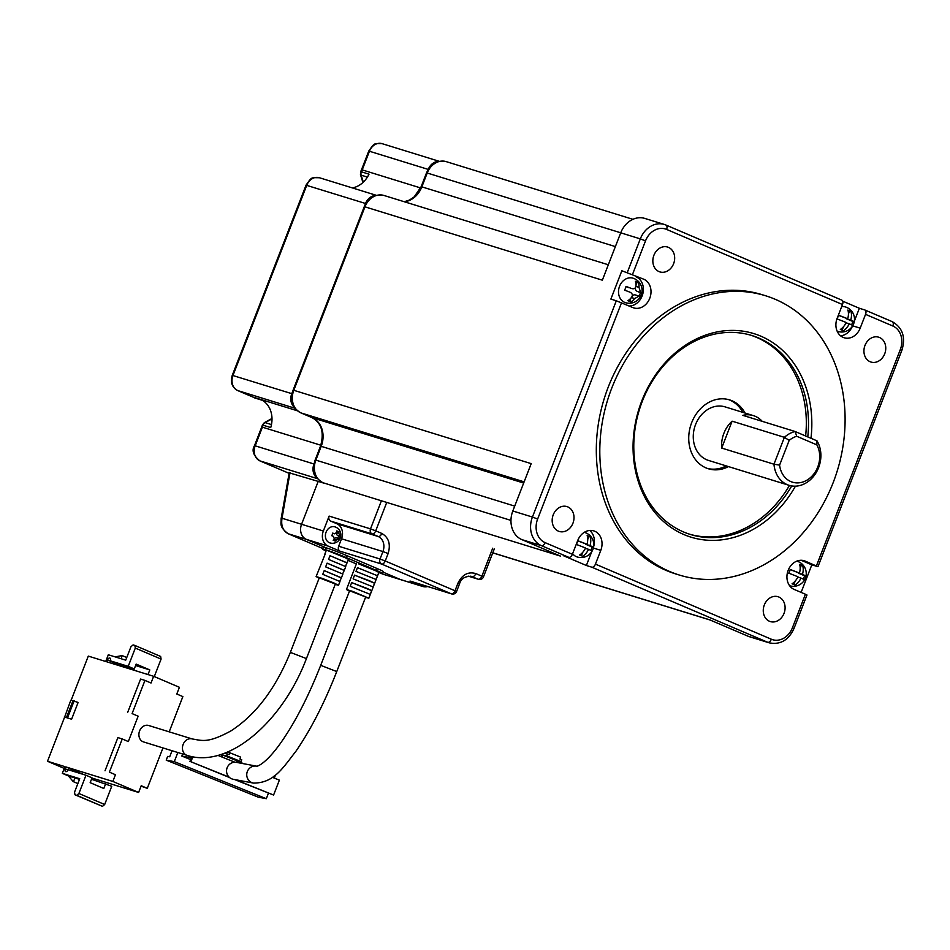<?xml version="1.0" encoding="UTF-8"?>
<svg xmlns="http://www.w3.org/2000/svg" width="950" height="950" viewBox="0 0 950 950"><rect width="100%" height="100%" fill="white"/><g stroke="black" fill="none" stroke-linecap="round" stroke-linejoin="round"><path stroke-width="1.43" d="M358.673 563.884L378.979 572.102L358.673 563.884M346.548 558.695L348.65 559.158L340.979 555.584L325.316 549.634L326.04 547.77L325.316 549.634A16.019 0.784 -158.8 0 1 346.156 557.508L346.881 555.643A16.019 0.784 -158.8 0 0 326.04 547.77L306.327 539.351A12.017 9.88 -72.8 0 1 301.566 524.281L318.202 481.401L324.176 483.241M376.877 571.651L378.979 572.102L368.849 598.215L365.536 597.36M378.789 572.589A16.019 0.784 21.2 0 0 379.905 572.945L378.836 572.482L379.905 572.945A16.019 0.784 -158.8 0 0 382.707 573.551A16.019 0.784 -158.8 0 0 376.485 570.451L346.156 557.508M382.707 573.551L383.432 571.686A16.019 0.784 -158.8 0 0 377.209 568.587L346.881 555.643M422.121 586.221A12.017 9.88 107.2 0 0 422.916 586.518L383.088 574.216L400.342 579.5L383.242 572.197L400.342 579.5A12.017 9.88 107.2 0 0 401.137 579.785A12.017 9.88 -72.8 0 1 400.342 579.5L422.121 586.221L409.996 581.044A4.002 3.289 107.2 0 0 410.258 581.139A4.002 3.289 107.2 0 0 410.531 581.21M422.916 586.518A12.017 9.88 107.2 0 0 427.749 586.542M290.736 473.278L318.202 481.401L301.566 524.281L323.344 531.014L329.128 516.099L370.512 528.877L381.354 500.911M323.344 531.014A12.017 9.88 107.2 0 0 328.106 546.084L340.231 551.261A4.002 3.289 107.2 0 1 338.651 546.238L341.537 538.781A12.017 9.88 107.2 0 0 336.787 523.711L330.719 521.122A4.002 3.289 -72.8 0 1 329.128 516.099M271.997 418.487L264.337 422.655A4.002 1.746 61.5 0 1 265.121 422.619A4.002 3.289 107.2 0 0 263.209 424.876A4.002 3.289 107.2 0 0 263.103 425.208A24.023 19.748 -72.8 0 1 262.414 427.179L261.713 427.025L262.426 424.994L270.726 427.559A24.023 19.748 107.2 0 0 262.069 400.152L254.446 397.801A4.002 3.289 107.2 0 0 254.968 398.026L254.196 397.694A4.002 2.244 -60.9 0 0 254.446 397.801A24.023 19.748 -72.8 0 0 252.89 397.041L237.726 390.569A12.017 9.88 -72.8 0 1 232.976 375.488L306.731 185.321A12.017 9.88 -72.8 0 1 319.378 177.733C310.745 177.769 312.146 176.546 306.031 185.167L365.536 203.49A12.017 9.88 -72.8 0 1 375.523 195.534M352.331 187.91A24.023 19.748 -72.8 0 0 369.004 174.171L361.38 171.808A24.023 19.748 107.2 0 0 362.211 169.896L361.511 169.741L360.656 171.713L361.38 171.808A4.002 3.289 107.2 0 0 361.249 172.128A4.002 3.289 107.2 0 0 361.119 175.144A4.002 1.472 162.5 0 1 360.466 174.634L362.947 182.495M428.272 169.361A12.017 9.88 -72.8 0 1 438.639 161.464M294.488 407.479A12.017 9.88 -72.8 0 1 291.781 393.656L292.671 391.341M364.753 205.521L365.536 203.49M254.006 397.563A4.002 2.244 -60.9 0 0 254.196 397.694L252.771 396.993A4.002 2.268 -66.9 0 0 252.89 397.041L297.445 410.804M317.122 478.147A12.017 9.88 -72.8 0 1 313.987 463.992L314.082 463.754M290.011 472.696L282.019 518.237L281.105 518.842L289.239 472.518M347.201 562.887L329.994 555.691L346.881 562.899L348.65 559.158L325.316 549.634A16.019 0.784 21.2 0 0 322.513 549.017A16.019 0.784 21.2 0 0 326.064 550.952M287.993 533.651L288.277 533.781C282.934 530.86 280.856 525.683 282.019 518.237L301.566 524.281A12.017 9.88 107.2 0 0 306.327 539.351L326.04 547.77A16.019 0.784 21.2 0 0 323.238 547.153L322.513 549.017M356.381 563.932L348.163 560.417M334.923 526.858A8.408 8.408 0 0 1 340.338 537.795A8.408 8.408 0 0 1 329.959 542.925A8.408 6.911 -72.8 0 1 329.401 542.723A8.408 6.911 -72.8 0 1 326.076 532.178A8.408 6.911 -72.8 0 1 334.923 526.858A8.408 6.911 -72.8 0 1 335.481 527.06M332.714 533.211L334.483 533.758L336.728 532.546A8.289 4.702 -66.9 0 0 336.787 530.896L338.912 531.798A8.289 4.702 113.1 0 1 338.841 533.449L340.338 536.322A6.757 3.836 113.1 0 1 339.328 538.923L336.383 539.79A8.289 4.702 113.1 0 1 335.291 541.12L333.165 540.217A8.289 4.702 -66.9 0 0 334.269 538.876L333.474 536.37L331.74 535.693A6.757 3.836 -66.9 0 0 332.749 533.081L334.661 533.817L332.714 533.223M338.628 538.567L336.348 537.854A2.007 1.651 107.2 0 0 334.234 539.125L333.723 540.443M338.438 538.508L336.478 537.902A2.007 1.651 107.2 0 0 336.348 537.854M340.338 536.322L338.699 535.812L337.737 538.294M338.912 531.798L337.274 531.288L336.692 532.784A2.007 1.651 107.2 0 0 337.488 535.301L338.699 535.812M884.699 353.839A13.015 10.699 -72.8 0 1 871.008 362.057A13.015 10.699 -72.8 0 1 864.987 345.42A13.015 10.699 -72.8 0 1 878.691 337.191A13.015 10.699 -72.8 0 1 884.699 353.839M679.309 575.035L675.83 573.966A146.157 120.163 -72.8 0 1 608.261 387.054A146.157 120.163 -72.8 0 1 762.114 294.678L765.593 295.759A146.157 120.163 -72.8 0 1 833.15 482.671A146.157 120.163 -72.8 0 1 679.309 575.035A146.157 120.163 -72.8 0 1 611.752 388.134A146.157 120.163 -72.8 0 1 765.593 295.759M784.035 613.356A13.015 10.699 -72.8 0 1 770.343 621.585A13.015 10.699 -72.8 0 1 764.322 604.936A13.015 10.699 -72.8 0 1 778.026 596.719A13.015 10.699 -72.8 0 1 784.035 613.356M572.945 523.224A13.015 10.699 -72.8 0 1 559.253 531.454A13.015 10.699 -72.8 0 1 553.232 514.805A13.015 10.699 -72.8 0 1 566.936 506.588A13.015 10.699 -72.8 0 1 572.945 523.224M673.609 263.708A13.015 10.699 -72.8 0 1 659.918 271.926A13.015 10.699 -72.8 0 1 653.897 255.289A13.015 10.699 -72.8 0 1 667.601 247.059A13.015 10.699 -72.8 0 1 673.609 263.708M616.312 300.782L610.874 299.096L621.858 270.762L643.744 279.205A15.212 12.504 -72.8 0 1 649.99 297.683A15.212 12.504 -72.8 0 1 633.757 307.907A15.212 12.504 -72.8 0 1 632.748 307.539L616.312 300.782L532.428 517.049L537.641 519.021A18.822 15.473 107.2 0 0 545.098 542.628L572.387 554.289L577.742 540.491A15.212 12.504 -72.8 0 1 593.762 530.872A15.212 12.504 -72.8 0 1 594.759 531.24A15.212 12.504 -72.8 0 1 600.792 550.335L595.436 564.122L771.352 639.231A18.822 15.473 107.2 0 0 792.407 627.796L805.422 594.237L794.2 589.439A15.212 12.504 -72.8 0 1 788.168 570.356A15.212 12.504 -72.8 0 1 804.187 560.737A15.212 12.504 -72.8 0 1 805.184 561.106L817.962 566.675L811.822 564.834L801.123 592.408M589.712 530.456A15.212 12.504 -72.8 0 1 593.702 546.416M641.701 293.467A7.469 4.239 113.1 0 1 640.336 296.875A12.659 0.618 -158.8 0 0 639.136 296.115L634.659 298.549A12.659 7.184 113.1 0 1 630.931 301.981L627.891 300.687A12.659 7.184 -66.9 0 0 631.631 297.243C632.926 295.106 632.403 293.431 630.04 292.22A12.659 0.618 -158.8 0 0 624.566 290.142A7.469 4.239 -66.9 0 0 626.002 286.413A12.659 0.618 21.2 0 1 631.489 288.491C634.018 289.239 635.514 288.42 635.966 286.057A12.659 7.184 -66.9 0 0 635.408 281.295L638.447 282.589A12.659 7.184 113.1 0 1 639.006 287.363L640.585 292.386A12.659 0.618 21.2 0 1 641.784 293.134A7.469 4.239 113.1 0 1 641.701 293.467A12.813 12.813 0 0 1 625.468 302.67A12.813 10.533 -72.8 0 1 624.625 302.361A12.813 10.533 -72.8 0 1 619.554 286.283A12.813 10.533 -72.8 0 1 633.033 278.184A12.813 10.533 -72.8 0 1 633.887 278.504M625.979 286.544L628.306 287.529A4.002 3.289 107.2 0 0 628.579 287.601M795.435 486.162A106.507 87.566 -72.8 0 1 677.255 531.299A106.507 87.566 -72.8 0 1 641.773 400.947A106.507 87.566 -72.8 0 1 748.149 332.108A106.507 87.566 -72.8 0 1 810.979 438.282M791.73 485.937A104.108 85.595 -72.8 0 1 690.413 534.47A104.108 85.595 -72.8 0 1 642.295 401.327A104.108 85.595 -72.8 0 1 751.877 335.528A104.108 85.595 -72.8 0 1 807.773 436.905M841.664 306.648A12.813 10.533 -72.8 0 1 845.476 306.957A12.813 10.533 -72.8 0 1 846.319 307.266M837.876 317.086A7.469 4.239 -66.9 0 0 838.446 315.186A12.659 0.618 21.2 0 1 847.697 318.796A12.659 7.184 -66.9 0 0 847.851 310.068L850.891 311.363A12.659 7.184 113.1 0 1 850.737 320.091A12.659 0.618 21.2 0 1 854.216 321.907A12.659 0.618 21.2 0 1 854.216 321.919A7.469 4.239 113.1 0 1 854.145 322.24A7.469 4.239 113.1 0 1 853.646 323.819A7.469 4.239 113.1 0 1 852.768 325.648A12.659 0.618 -158.8 0 0 849.288 323.819A12.659 7.184 113.1 0 1 843.363 330.754L840.334 329.46A12.659 7.184 -66.9 0 0 846.248 322.525A12.659 0.618 -158.8 0 0 836.998 318.915A7.469 4.239 -66.9 0 0 837.876 317.086M789.652 585.746A12.813 10.533 -72.8 0 1 789.616 585.734A12.813 12.813 0 0 0 805.885 576.543A7.469 4.239 113.1 0 1 804.508 579.939A12.659 0.618 -158.8 0 0 801.028 578.111A12.659 7.184 113.1 0 1 795.102 585.058L792.074 583.763A12.659 7.184 -66.9 0 0 797.988 576.816A12.659 0.618 -158.8 0 0 788.738 573.206A7.469 4.239 -66.9 0 0 790.186 569.477A12.659 0.618 21.2 0 1 799.437 573.087A12.659 7.184 -66.9 0 0 799.591 564.371L802.631 565.666A12.659 7.184 113.1 0 1 802.477 574.382A12.659 0.618 21.2 0 1 805.956 576.211L805.956 576.211A7.469 4.239 113.1 0 1 805.885 576.543M593.441 547.77A12.813 12.813 0 0 1 592.942 549.361A7.469 4.239 113.1 0 1 592.076 551.178A12.659 0.618 -158.8 0 0 588.584 549.337A12.659 7.184 113.1 0 1 582.671 556.284L579.631 554.99A12.659 7.184 -66.9 0 0 585.556 548.043A12.659 0.618 -158.8 0 0 576.306 544.433A7.469 4.239 -66.9 0 0 577.173 542.616A7.469 4.239 -66.9 0 0 577.742 540.704A12.659 0.618 21.2 0 1 586.993 544.314A12.659 7.184 -66.9 0 0 587.148 535.598L590.188 536.893A12.659 7.184 113.1 0 1 590.033 545.609A12.659 0.618 21.2 0 1 593.524 547.438A7.469 4.239 113.1 0 1 593.441 547.77A7.469 4.239 113.1 0 1 592.942 549.349A12.813 12.813 0 0 1 577.208 556.973A12.813 10.533 -72.8 0 1 576.365 556.664A12.813 10.533 -72.8 0 1 572.624 553.696M789.45 485.426A104.108 85.595 -72.8 0 1 689.332 534.126M726.311 465.928A36.041 29.628 -72.8 0 1 707.251 468.397M728.484 466.604A36.041 29.628 -72.8 0 1 708.332 468.754A36.041 29.628 -72.8 0 1 691.671 422.667A36.041 29.628 -72.8 0 1 729.6 399.891A36.041 29.628 -72.8 0 1 745.038 413.036M789.106 485.331A28.025 23.049 -72.8 0 1 773.965 464.218L721.691 448.067A28.025 23.049 -72.8 0 1 723.876 433.331A28.025 23.049 -72.8 0 1 732.117 421.183L784.391 437.332A28.025 23.049 -72.8 0 1 795.114 431.502L816.988 440.848A28.025 23.049 -72.8 0 1 818.603 467.614A28.025 23.049 -72.8 0 1 789.106 485.331L708.522 460.429A28.025 23.049 -72.8 0 1 695.554 424.579A28.025 23.049 -72.8 0 1 725.064 406.873L753.374 415.613A28.025 23.049 -72.8 0 1 762.221 421.337M816.988 440.848L816.846 444.873A24.023 19.748 -72.8 0 1 806.289 480.534A24.023 19.748 -72.8 0 1 779.594 465.108L773.965 464.218L784.391 437.332L789.189 440.372A24.023 19.748 -72.8 0 1 796.729 436.276L795.114 431.502L742.841 415.352A28.025 23.049 -72.8 0 1 753.374 415.613M627.309 272.436L640.324 238.877L620.718 232.821L602.347 280.179L364.954 206.839L293.799 390.296L531.192 463.636L512.822 510.993A22.824 18.762 107.2 0 0 521.871 539.624L541.476 545.68A22.824 18.762 -72.8 0 1 532.428 517.049L512.822 510.993M816.406 565.903L900.291 349.624A18.822 15.473 107.2 0 0 892.846 326.016L865.545 314.355L860.189 328.154A15.212 12.504 -72.8 0 1 844.182 337.772A15.212 12.504 -72.8 0 1 837.14 318.309L842.496 304.522A4.002 2.268 -66.9 0 0 841.89 300.164A4.002 2.268 -66.9 0 0 841.759 300.117L666.104 225.114M510.969 520.41L315.851 460.121A18.014 14.82 107.2 0 0 322.988 482.731L560.393 556.071L521.871 539.624M615.386 246.596L421.171 186.651L426.514 172.852C430.766 163.649 437.332 159.909 446.179 161.619A18.014 14.82 107.2 0 0 427.215 173.007L620.73 232.797A22.824 18.762 -72.8 0 1 644.741 218.405L664.347 224.449A22.824 18.762 -72.8 0 1 665.855 225.007A4.002 2.268 -66.9 0 1 665.986 225.055L664.347 224.449A22.824 18.762 -72.8 0 0 640.324 238.877L645.537 240.849L632.522 274.408M621.858 270.762L643.744 279.205M629.173 306.019A15.212 12.504 107.2 0 0 642.889 293.526A15.212 12.504 107.2 0 0 636.12 276.842M852.376 326.289A15.212 12.504 -72.8 0 1 840.596 335.837M865.545 314.355A4.002 2.268 -66.9 0 0 864.939 310.009A4.002 2.268 -66.9 0 0 864.809 309.961L859.37 308.275L854.347 321.207M801.135 560.274L811.822 564.834M805.422 594.237L806.977 595.009L793.962 628.568L792.407 627.796M595.436 564.122A4.002 2.268 113.1 0 1 591.814 567.186L767.731 642.295A22.824 18.762 107.2 0 0 769.227 642.841C780.318 644.991 788.559 640.229 793.962 628.568M591.696 551.784L586.376 565.499L591.814 567.186M572.387 554.289A4.002 2.268 113.1 0 1 568.765 557.341L563.326 555.655L586.376 565.499M492.789 552.805L709.602 619.792L748.125 636.239L767.731 642.295A4.002 2.268 113.1 0 0 771.352 639.231M842.757 301.186L859.37 308.275M633.033 278.184A12.813 12.813 0 0 1 641.784 293.134A12.659 0.618 21.2 0 1 641.773 293.146L640.478 292.743L639.16 296.127M639.136 296.115L635.431 294.951A4.002 3.289 107.2 0 0 632.296 295.83M769.227 642.841L749.633 636.785A22.824 18.762 -72.8 0 1 748.125 636.239M854.145 322.24A12.813 12.813 0 0 1 837.912 331.443A12.813 10.533 -72.8 0 1 837.152 331.17M796.777 561.141A12.813 10.533 -72.8 0 1 797.216 561.26A12.813 10.533 -72.8 0 1 798.059 561.569M584.262 532.344A12.813 10.533 -72.8 0 1 584.773 532.487A12.813 10.533 -72.8 0 1 585.628 532.796M631.014 297.991L629.684 301.435M635.229 287.909A4.002 3.289 107.2 0 0 637.141 291.317L640.478 292.743M638.447 282.589L637.141 282.186L636.001 285.142M635.479 281.473L637.141 282.186M584.773 532.487A12.813 12.813 0 0 1 593.524 547.438A12.659 0.618 21.2 0 1 593.513 547.438L592.218 547.046L590.9 550.418M750.785 335.196A104.108 85.595 -72.8 0 1 805.624 435.991M838.411 315.317L847.697 318.796M849.288 323.819L846.094 322.834M843.457 326.764L842.127 330.208M845.476 306.957A12.813 12.813 0 0 1 854.216 321.907L852.922 321.516L851.604 324.9M850.737 320.091L846.545 318.796L852.922 321.516M850.891 311.363L849.585 310.959L848.445 313.916M847.922 310.246L849.585 310.959M798.416 572.779L802.477 574.382M802.631 565.666L801.325 565.262L800.185 568.207M799.651 564.549L801.325 565.262M799.437 573.087L790.151 569.62M801.028 578.111L797.834 577.125M795.197 581.067L793.867 584.511M797.216 561.26A12.813 12.813 0 0 1 805.956 576.211L804.662 575.819L803.344 579.191M798.285 573.099L804.662 575.819M585.39 548.364L588.584 549.337M590.033 545.609L585.853 544.326L592.218 547.046M590.188 536.893L588.881 536.489L587.741 539.446M587.219 535.776L588.881 536.489M586.993 544.314L577.719 540.847M582.754 552.294L581.424 555.738M728.508 399.582A36.041 29.628 -72.8 0 1 742.852 412.371M732.117 421.183L721.691 448.067M796.729 436.276L816.846 444.873M789.189 440.372L779.594 465.108M319.152 578.182L316.124 576.567L322.299 578.419L333.854 582.932L338.521 585.259L335.207 584.404M346.881 562.899L345.527 566.39M338.521 585.259L339.969 581.531L322.762 574.334L324.211 570.606L341.418 577.802L342.867 574.073L325.648 566.877L327.097 563.148L344.304 570.344L345.753 566.616L328.546 559.419L329.994 555.691M344.304 570.344L342.629 573.847M341.418 577.802L339.744 581.305M306.423 658.599L290.368 652.377L319.295 577.802L335.35 584.024L306.423 658.599C282.744 721.406 228.689 769.013 187.126 755.393L143.569 741.938A8.609 7.077 107.2 0 1 139.591 730.93A8.609 7.077 107.2 0 1 148.651 725.491L192.209 738.946A8.609 7.077 107.2 0 0 183.148 744.384A8.609 7.077 107.2 0 0 186.556 755.191A8.609 7.077 107.2 0 0 187.126 755.393M76.712 795.34L102.493 806.348L74.979 794.794L76.712 795.34L78.897 793.499L85.975 775.236L68.056 769.69A2.541 1.437 113.1 0 1 65.752 771.637A2.541 1.437 113.1 0 1 65.669 771.602A2.541 1.437 113.1 0 1 65.289 768.835L66.013 766.971L83.707 774.523M325.031 554.42L316.124 576.567M324.211 570.606L341.098 577.814M327.097 563.148L343.983 570.356M169.195 731.832L182.863 696.599L176.795 694.011L179.408 687.301L153.627 676.293L151.026 683.002L144.958 680.414L132.086 713.592L138.154 716.193L128.309 741.546L122.253 738.957L109.381 772.136L115.437 774.725L112.836 781.446L138.617 792.454L141.218 785.733L147.286 788.322L162.961 747.923M154.292 676.578L161.084 659.086L160.645 656.45L134.864 645.442L135.304 648.078L128.214 666.354L110.283 660.808A2.541 1.437 113.1 0 0 109.903 658.041A2.541 1.437 113.1 0 0 107.516 659.953L106.804 661.818L153.627 676.293M138.617 792.454L91.96 778.038M91.485 779.261L111.756 786.244L104.678 804.508L102.493 806.348M112.836 781.446L66.013 766.971M71.179 700.197L88.291 656.106L105.711 661.485L108.312 654.776L125.732 660.155L130.946 646.736L133.119 644.896L134.864 645.442M64.636 717.072L70.846 700.162L78.114 702.442L71.606 719.221L64.636 717.072L47.5 761.259L64.921 766.638L62.32 773.347L79.741 778.739L74.539 792.158L74.979 794.794M115.437 774.725L109.381 772.136M138.154 716.193L132.086 713.592M122.253 738.957L117.895 737.604L105.022 770.794M144.958 680.414L140.6 679.06L127.728 712.251M147.286 788.322L141.051 786.172M135.601 665.534L145.445 668.574L135.993 664.537M64.244 768.408L47.5 761.259M62.32 773.347L68.388 775.936L73.257 781.624L77.864 783.56L73.257 781.624M105.699 783.643L103.811 788.5L90.167 782.669L92.043 777.824L85.975 775.236M78.897 793.499L104.678 804.508M127.977 668.361L110.283 660.808M130.661 669.192L119.035 664.228L134.282 668.943L128.214 666.354M161.084 659.086L135.304 648.078M134.282 668.943L136.159 664.097L149.803 669.916L148.01 674.559M68.388 775.936L79.491 779.368M71.606 719.221L64.339 716.941M74.171 700.756L67.664 717.535M145.445 668.574L149.803 669.916M133.238 668.622L132.762 669.845M115.128 656.877L122.146 655.583L121.161 658.742M66.571 717.203L73.091 700.423M74.919 777.955L73.471 781.684M126.754 657.531L122.36 655.654M349.481 591.138L346.453 589.523L352.628 591.363L368.849 598.215M377.471 575.736L357.449 567.673L377.471 575.736L376.022 579.464L356.001 571.401L357.449 567.673M369.966 580.972L374.573 583.193L373.124 586.922L353.115 578.859L354.552 575.13L369.966 580.972M367.08 588.43L371.676 590.651L370.239 594.379L350.218 586.316L351.666 582.587L367.08 588.43M320.696 665.332L349.624 590.758L365.679 596.98L336.751 671.555L320.696 665.332C308.168 697.158 294.642 723.318 280.096 743.803C264.694 765.178 256.441 766.626 256.619 766.163A8.609 8.324 100.6 0 0 251.952 782.646A8.609 8.324 100.6 0 0 253.472 783.085C273.968 783.109 282.649 768.194 296.044 751.082C310.887 729.457 324.461 702.941 336.751 671.555M256.619 766.163L236.455 762.375A8.609 8.324 100.6 0 0 229.14 777.148A8.609 8.324 100.6 0 0 233.284 779.297L253.472 783.085M351.666 582.587L371.676 590.651M354.552 575.13L374.573 583.193M192.838 756.782L190.902 761.758L229.14 777.148M234.923 762.232L217.882 755.381M235.517 779.712L273.588 795.043L279.371 780.128L272.389 777.314M190.902 761.758L229.579 777.551M234.507 779.523L273.588 795.043M182.649 754.015L181.854 756.069L191.342 757.839L189.893 761.568M181.854 756.069L190.665 759.608M220.828 754.502L221.789 754.894L221.101 756.675M177.828 752.519L174.289 761.639L266.321 798.689L268.446 793.191M274.312 778.086L275.001 776.316L274.146 775.972M243.794 763.752L237.108 761.057M222.039 757.055L222.799 755.084L237.179 760.867L236.586 762.399M266.321 798.689L258.246 797.169L166.214 760.131L174.289 761.639M172.033 750.726L169.682 756.77L167.663 756.402L166.214 760.131M237.179 760.867L241.015 761.591L226.634 755.808L222.799 755.084M226.634 755.808L227.359 753.944L229.164 754.668L229.888 752.804L240.671 757.138L239.946 759.002L241.739 759.727L241.015 761.591M227.359 753.944L224.2 753.35M226.979 752.258L229.888 752.804M376.485 570.451L377.209 568.587M386.567 502.883L375.725 530.848L381.793 533.437C388.752 537.498 390.866 544.196 388.134 553.529L385.237 560.987L455.003 590.769L457.888 583.312C462.151 574.631 468.113 571.389 475.808 573.586L481.876 576.175L492.718 548.209M409.996 581.044L451.369 593.833L381.615 564.051L340.231 551.261M328.106 546.084L288.277 533.781L322.727 548.482L288.159 533.734C278.623 526.561 281.449 523.284 281.105 518.842M468.207 576.128L478.254 579.227L470.642 576.163M475.808 573.586A4.002 2.268 113.1 0 1 472.186 576.638A12.017 9.88 107.2 0 0 471.39 576.341C464.93 576.116 460.952 578.692 459.444 584.096L457.888 583.312M468.172 576.128L478.515 579.322A4.002 3.289 -72.8 0 1 478.254 579.227A4.002 2.268 -66.9 0 0 481.876 576.175L483.431 576.947L494.273 548.981M410.258 581.139L451.642 593.928A4.002 3.289 -72.8 0 1 451.369 593.833A4.002 2.268 -66.9 0 0 455.003 590.769L456.558 591.553L459.444 584.096M385.237 560.987A4.002 2.268 113.1 0 1 381.615 564.051A4.002 3.289 -72.8 0 1 380.036 559.016L385.237 560.987M388.134 553.529L382.921 551.558L380.036 559.016L338.651 546.238M381.793 533.437A4.002 2.268 113.1 0 1 378.159 536.489A12.017 9.88 -72.8 0 1 382.921 551.558L341.537 538.781M330.719 521.122L372.103 533.9A4.002 3.289 -72.8 0 1 370.512 528.877L375.725 530.848A4.002 2.268 113.1 0 1 372.103 533.9L378.159 536.489L336.787 523.711M367.412 177.092L361.119 175.144L363.327 182.139M271.997 418.879L265.121 422.619L271.474 424.579M368.742 151.097L369.443 151.252A12.017 9.88 -72.8 0 1 382.09 143.652C373.457 143.688 374.846 142.464 368.742 151.097L361.511 169.741M420.624 187.946L362.211 169.896L369.443 151.252L428.236 169.409M306.031 185.167L232.275 375.333L291.781 393.656M237.441 390.438A4.002 2.268 -66.9 0 0 237.607 390.521A4.002 2.268 -66.9 0 0 237.726 390.569L295.034 408.274M252.652 396.934A4.002 2.268 -66.9 0 0 252.771 396.993L237.607 390.521C231.907 387.173 230.126 382.114 232.275 375.333M259.647 460.762A4.002 2.268 -66.9 0 0 259.813 460.845C253.341 455.525 251.56 450.466 254.481 445.669L255.182 445.823L262.414 427.179L320.851 445.229M317.561 478.693L259.944 460.892L289.097 473.338L259.813 460.845A4.002 2.268 -66.9 0 0 259.944 460.892A12.017 9.88 -72.8 0 1 255.182 445.823L313.987 463.992M382.054 573.812L380.261 573.052M336.383 539.79L334.234 539.125M339.637 535.966L337.488 535.301M338.841 533.449L336.692 532.784M805.184 561.106L803.142 560.476M600.792 550.335L593.37 548.043M537.641 519.021L621.526 302.741M842.496 304.522L666.591 229.413A18.822 15.473 107.2 0 0 645.537 240.849M608.332 264.777L383.919 195.451A18.014 14.82 107.2 0 0 364.954 206.839L364.254 206.684L293.099 390.141L293.799 390.296A18.014 14.82 107.2 0 0 300.936 412.906L524.127 481.852M666.591 229.413A4.002 2.268 -66.9 0 0 665.986 225.055L841.89 300.164M860.189 328.154L852.661 325.826M892.846 326.016A4.002 2.268 -66.9 0 0 892.24 321.658A4.002 2.268 -66.9 0 0 892.109 321.611L865.058 310.068M900.291 349.624L901.847 350.407C905.873 337.274 902.666 327.691 892.24 321.658L864.939 310.009M545.098 542.628A4.002 2.268 113.1 0 1 541.476 545.68L568.765 557.341M514.722 506.113L321.207 446.334L315.851 460.121L315.151 459.978C311.98 470.309 314.557 477.886 322.869 482.683A4.002 2.268 113.1 0 1 322.715 482.612M523.664 483.039L312.158 417.691A22.824 18.762 -72.8 0 1 321.207 446.334L320.506 446.179L315.151 459.978M300.663 412.787A4.002 2.268 -66.9 0 0 300.817 412.858A4.002 2.268 -66.9 0 0 300.936 412.906L312.158 417.691A4.002 2.268 113.1 0 1 312.039 417.644A4.002 2.268 113.1 0 1 311.909 417.584M426.514 172.852L427.215 173.007L421.871 186.806A22.824 18.762 -72.8 0 1 404.474 201.804M634.659 298.549L631.406 297.54M640.585 292.386L637.141 291.317M639.006 287.363L635.93 286.413M67.937 769.975L65.289 768.835M107.516 659.953L125.21 667.506M478.515 579.322A4.002 4.002 0 0 0 483.431 576.947M451.642 593.928A4.002 4.002 0 0 0 456.558 591.553M254.481 445.669L261.713 427.025M262.307 400.294L254.968 398.026M439.256 161.322L382.09 143.652M360.656 171.713L360.466 174.634M376.295 195.308L319.378 177.733M264.337 422.655L262.426 424.994M380.202 573.028L383.076 574.204M817.962 566.675L901.847 350.407M293.099 390.141C289.928 400.484 292.493 408.049 300.817 412.858L312.039 417.644C321.563 422.94 324.389 432.44 320.506 446.179M364.254 206.684C368.505 197.481 375.06 193.741 383.919 195.451M446.179 161.619L632.914 219.308M492.765 552.864L710.196 620.041M421.171 186.651L414.188 196.876L409.355 200.129L404.213 201.721M324.805 554.194L326.254 550.466M290.368 652.377C275.5 688.809 255.633 715.018 230.755 731.013C207.86 743.399 202.493 740.62 192.209 738.946M346.453 589.523L356.582 563.421"/></g></svg>
